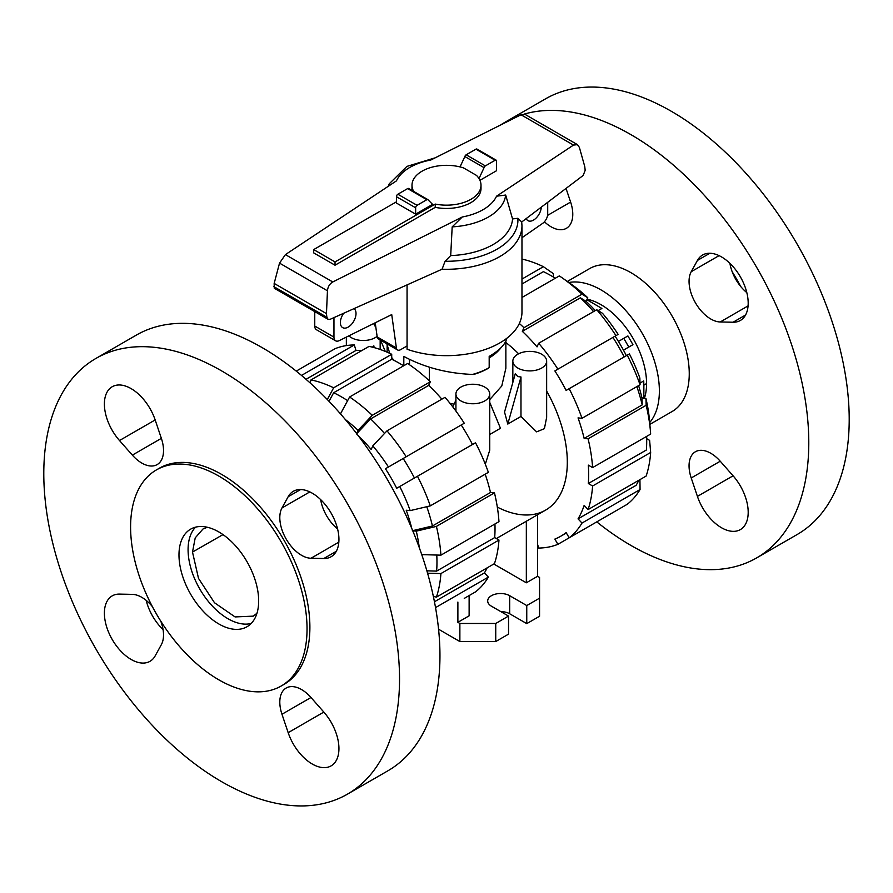 <?xml version="1.0" encoding="UTF-8"?>
<svg xmlns="http://www.w3.org/2000/svg" width="893" height="893" viewBox="0 0 893 893"><rect width="100%" height="100%" fill="white"/><g stroke="black" fill="none" stroke-linecap="round" stroke-linejoin="round"><path stroke-width="1.34" d="M403.815 365.695L403.815 356.407C424.242 367.414 447.136 373.419 472.52 374.435A60.378 34.86 180 0 0 489.185 367.626L489.185 356.407C499.622 350.279 505.471 344.263 506.722 338.347M354.108 308.71A11.073 6.385 -60 0 1 356.017 313.521A11.073 6.385 -60 0 1 351.195 324.661A11.073 6.385 -60 0 1 342.666 327.631A11.073 6.385 -60 0 1 340.367 322.563A11.073 6.385 -60 0 1 343.626 313.343M335.031 265.21L313.689 252.886L313.689 249.593L335.031 261.917L435.237 204.073L435.237 207.355L335.031 265.21L335.031 261.917M377.192 336.94A6.039 3.483 120 0 0 378.375 338.882L397.586 349.978A6.039 3.483 -60 0 1 396.403 348.036L377.192 336.94L375.216 322.786M314.76 311.612L314.76 326.034A8.048 4.644 120 0 0 316.423 329.718L335.634 340.802A8.048 4.644 -60 0 1 333.96 337.119L333.96 317.618M547.71 202.298L547.71 213.929A8.048 4.644 -60 0 1 542.71 223.339L521.97 237.717M541.292 207.154A11.073 6.385 -60 0 1 536.235 217.937A11.073 6.385 -60 0 1 527.942 220.649A11.073 6.385 -60 0 1 526.2 218.584M396.403 348.036L391.726 314.593L339.161 340.668A8.048 4.644 -60 0 1 335.634 340.802M407.063 345.948L400.611 349.676A6.039 3.483 -60 0 1 397.586 349.978M435.237 204.073A34.503 19.914 0 0 0 481.003 185.242L481.003 188.523A34.503 19.914 180 0 1 435.237 207.355M481.003 185.242A34.503 19.914 0 0 0 476.482 175.396L463.556 167.929A34.503 19.914 0 0 0 411.997 185.242A34.503 19.914 0 0 0 413.705 191.426M396.436 201.818L313.689 249.593M412.175 190.544A34.503 19.914 180 0 1 411.997 188.523L411.997 185.242M415.647 214.141L432.58 204.363L428.149 199.932A2.009 1.161 -60 0 0 427.847 199.585L408.637 188.501A2.009 1.161 120 0 0 407.632 188.59L397.854 194.239A2.009 1.161 120 0 0 396.436 196.706L396.436 203.057L415.647 214.141L415.647 207.79A2.009 1.161 -60 0 1 417.064 205.323L426.843 199.686A2.009 1.161 -60 0 1 427.847 199.585M386.792 343.738L389.75 353.349M391.714 357.434L392.027 358.004A60.378 34.86 180 0 0 394.326 360.515M479.005 178.555L484.062 167.65A2.009 1.161 -60 0 1 485.368 165.897L495.146 160.249A2.009 1.161 -60 0 1 496.151 160.148L476.94 149.064A2.009 1.161 120 0 0 475.936 149.164L466.157 154.802A2.009 1.161 120 0 0 464.851 156.554L460.04 166.924M464.851 156.554L484.062 167.65M373.687 323.545A75.47 43.567 0 0 0 375.864 327.43M407.063 285.269L407.063 349.241A75.47 43.567 0 0 0 483.37 350.112A75.47 43.567 0 0 0 521.97 312.092L521.97 225.717A75.47 43.567 0 0 1 442.068 269.217L330.12 319.326L328.044 319.281L326.871 317.238L326.458 313.61L327.452 290.794C327.831 286.798 329.617 283.851 332.788 281.965L462.239 216.999L452.182 226.878L450.697 255.588L445.071 261.269L442.068 269.217M577.492 144.655L579.39 147.423L584.759 166.567L585.183 170.351L583.14 175.474L521.735 221.966L517.873 218.294L512.549 218.93L505.684 195.042L496.541 196.192L573.507 145.079L577.492 144.655L525.073 114.393L521.01 114.762L430.761 160.048A51.772 29.893 0 0 0 396.459 180.855L285.414 254.617L279.531 263.122L274.162 283.416L274.24 288.227L328.044 319.281M496.151 160.148A2.009 1.161 -60 0 1 496.564 161.075L496.564 170.708L479.932 180.319M326.458 313.61L274.162 283.416M452.182 226.878A59.306 34.247 0 0 0 505.684 195.042M450.697 255.588A66.093 38.153 0 0 0 512.549 218.93M435.215 157.815L406.918 166.399L389.303 183.735A59.306 34.247 0 0 0 388.265 186.302M281.206 686.003L284.052 684.362A124.774 72.032 -120 0 0 303.173 584.379A124.774 72.032 -120 0 0 221.665 474.429A124.774 72.032 -120 0 0 159.278 468.256L156.442 469.897A124.774 72.032 -120 0 0 137.31 569.879A124.774 72.032 -120 0 0 218.818 679.819A124.774 72.032 -120 0 0 281.206 686.003A124.774 72.032 -120 0 0 300.327 586.02A124.774 72.032 -120 0 0 218.818 476.069A124.774 72.032 -120 0 0 156.442 469.897M347.444 794.156L387.852 770.826A251.547 145.235 -120 0 0 426.419 569.254A251.547 145.235 -120 0 0 262.084 347.578A251.547 145.235 -120 0 0 136.305 335.121L95.897 358.45A251.547 145.235 -120 0 0 57.331 560.023A251.547 145.235 -120 0 0 221.665 781.699A251.547 145.235 -120 0 0 347.444 794.156A251.547 145.235 -120 0 0 385.999 592.584A251.547 145.235 -120 0 0 221.665 370.919A251.547 145.235 -120 0 0 95.897 358.45M218.818 623.961A56.348 32.528 -120 0 0 246.993 626.752A56.348 32.528 -120 0 0 255.632 581.6A56.348 32.528 -120 0 0 218.818 531.938A56.348 32.528 -120 0 0 190.644 529.147A56.348 32.528 -120 0 0 182.016 574.299A56.348 32.528 -120 0 0 218.818 623.961M195.567 527.16A56.348 32.528 -120 0 0 192.475 573.217A56.348 32.528 -120 0 0 227.927 618.704A56.348 32.528 -120 0 0 251.179 623.481M119.495 440.528A37.774 21.812 60 0 1 112.217 386.736A37.774 21.812 60 0 1 142.713 398.378A37.774 21.812 60 0 1 155.17 419.944L161.365 438.363A30.73 17.748 60 0 1 157.168 464.583A30.73 17.748 60 0 1 132.354 455.117L119.495 440.528L155.17 419.944M288.171 496.72A37.774 21.812 60 0 1 293.339 491.306A37.774 21.812 60 0 1 327.698 507.804A37.774 21.812 60 0 1 336.281 551.316A37.774 21.812 60 0 1 331.113 556.741A37.774 21.812 60 0 1 323.835 558.505L310.987 558.248A30.73 17.748 60 0 1 286.173 539.059A30.73 17.748 60 0 1 281.965 507.983L288.171 496.72L300.617 489.531M323.835 712.078A37.774 21.812 60 0 1 331.113 765.87A37.774 21.812 60 0 1 300.617 754.239A37.774 21.812 60 0 1 288.171 732.673L281.965 714.255A30.73 17.748 60 0 1 286.173 688.034A30.73 17.748 60 0 1 310.987 697.5L323.835 712.078L288.171 732.673M146.173 600.375A37.774 21.812 -120 0 0 163.084 629.654M160.773 621.16A30.73 17.748 60 0 1 161.365 644.623L155.17 655.886A37.774 21.812 60 0 1 150.002 661.311A37.774 21.812 60 0 1 115.643 644.813A37.774 21.812 60 0 1 107.048 601.29A37.774 21.812 60 0 1 112.217 595.877A37.774 21.812 60 0 1 119.495 594.102L132.354 594.37A30.73 17.748 60 0 1 152.379 606.615M320.665 499.622A30.73 17.748 -120 0 0 337.576 528.913M256.972 613.245L253.299 616.137L235.082 616.929L214.499 602.753L198.503 578.385L192.497 552.075L195.221 537.876L202.99 529.002L207.321 527.261M732.227 271.84A124.774 72.032 60 0 1 740.621 286.385M524.224 114.092A251.547 145.235 60 0 1 630.916 134.631A251.547 145.235 60 0 1 795.25 356.307A251.547 145.235 60 0 1 756.695 557.879A251.547 145.235 60 0 1 630.916 545.422A251.547 145.235 60 0 1 596.77 521.88M500.56 125.02A251.547 145.235 60 0 1 505.148 122.174L545.556 98.844A251.547 145.235 60 0 1 671.335 111.301A251.547 145.235 60 0 1 835.669 332.977A251.547 145.235 60 0 1 797.103 534.55L756.695 557.879M568.841 282.512A82.513 47.642 60 0 1 601.034 289.912A82.513 47.642 60 0 1 652.426 355.057A82.513 47.642 60 0 1 649.691 422.545M567.345 281.462L589.67 268.57A82.513 47.642 60 0 1 630.916 272.655A82.513 47.642 60 0 1 684.819 345.368A82.513 47.642 60 0 1 672.172 411.483L649.847 424.376M587.114 299.177A64.396 37.182 60 0 1 601.034 304.703A64.396 37.182 60 0 1 644.389 398.39M709.868 253.255A37.774 21.812 60 0 1 743.255 282.456A37.774 21.812 60 0 1 740.364 320.464A37.774 21.812 60 0 1 733.086 322.228L720.238 321.971A30.73 17.748 60 0 1 695.424 302.783A30.73 17.748 60 0 1 691.215 271.706L697.422 260.443A37.774 21.812 60 0 1 702.59 255.018A37.774 21.812 60 0 1 709.868 253.255L697.422 260.443M745.543 497.368A37.774 21.812 60 0 1 740.364 529.594A37.774 21.812 60 0 1 697.422 496.396L691.215 477.978A30.73 17.748 60 0 1 695.424 451.746A30.73 17.748 60 0 1 720.238 461.223L733.086 475.802A37.774 21.812 60 0 1 745.543 497.368M566.028 188.434L570.616 202.075A30.73 17.748 60 0 1 566.419 228.295A30.73 17.748 60 0 1 544.429 221.765M729.916 263.346A30.73 17.748 -120 0 0 746.827 292.625M505.148 122.174A251.547 145.235 60 0 1 518.978 115.777M598.165 310.619L601.893 308.476L586.902 299.657M632.947 344.665L623.47 350.134L632.947 344.665L627.913 335.947L618.436 341.427M646.577 383.566L643.864 385.129L643.73 380.943L640.013 383.086M601.893 308.476L586.868 299.713M586.277 301.019L587.661 300.215M628.806 347.053L623.772 338.347M643.73 380.943L643.764 397.396L642.38 398.189M643.808 398.334L643.764 397.396M329.026 401.325L333.658 392.741A134.832 77.847 60 0 1 341.628 396.961A134.832 77.847 60 0 1 347.623 400.644M333.658 392.741L391.714 359.22A134.832 77.847 60 0 1 399.684 363.44A134.832 77.847 60 0 1 403.625 365.806M356.452 433.965L370.617 418.917A134.832 77.847 60 0 1 384.503 433.473M358.138 435.561A119.338 68.895 60 0 1 371.175 449.514L372.816 445.886A125.377 72.389 60 0 1 388.466 466.994L464.26 423.237A140.871 81.33 60 0 0 445.038 397.318L386.982 430.839L372.816 445.886M417.466 476.27A140.871 81.33 60 0 1 430.303 505.873L488.371 472.352A140.871 81.33 60 0 0 475.522 442.749L396.704 488.259A119.338 68.895 60 0 0 385.43 468.747L403.167 458.5A134.832 77.847 60 0 1 414.441 478.023M426.776 506.699A134.832 77.847 60 0 1 432.446 525.999L412.32 530.743M399.729 486.518A125.377 72.389 60 0 1 410.188 510.617L406.226 510.227A119.338 68.895 60 0 1 411.785 528.489M436.777 555.055A134.832 77.847 60 0 1 436.632 571.107L426.876 570.828M370.617 418.917L428.673 385.396A134.832 77.847 60 0 1 441.868 399.149M305.998 379.302L355.961 350.458A134.832 77.847 60 0 1 361.721 350.625M403.167 458.5L461.223 424.979A134.832 77.847 60 0 1 472.497 444.502M485.189 474.194A134.832 77.847 60 0 1 490.503 492.489L432.446 525.999M494.945 523.979A134.832 77.847 60 0 1 494.689 537.586L436.632 571.107M487.143 567.848A134.832 77.847 60 0 1 484.408 572.926L434.444 601.77M356.62 433.585L358.093 430.348L372.258 415.29L430.314 381.769L428.673 385.396M372.258 415.29A140.871 81.33 60 0 0 349.598 396.994L407.654 363.484A140.871 81.33 60 0 1 430.314 381.769M349.598 396.994L340.479 413.872M345.368 419.576A125.377 72.389 60 0 1 358.093 430.348M386.982 430.839A140.871 81.33 60 0 1 406.203 456.758M385.43 468.747L388.466 466.994M410.188 510.617L430.303 505.873M440.919 555.167L498.975 521.657A140.871 81.33 60 0 0 494.465 492.88L436.409 526.401A140.871 81.33 60 0 1 440.919 555.167L421.742 554.62M436.409 526.401L416.283 531.145A125.377 72.389 60 0 1 419.252 547.543M416.283 531.145L412.745 530.788M490.503 492.489L494.465 492.88M494.689 537.586L498.975 540.053L440.919 573.574L427.557 573.194M433.351 596.39L436.409 597.149L494.465 563.628A140.871 81.33 60 0 0 498.975 540.053M440.919 573.574A140.871 81.33 60 0 1 436.409 597.149M484.408 572.926L488.371 577.101L435.538 607.608M464.26 598.388L475.522 591.88A140.871 81.33 60 0 0 488.371 577.101M301.488 375.44L354.32 344.944A140.871 81.33 60 0 0 335.109 348.672L296.23 371.12M354.32 344.944L355.961 350.458M310.987 379.916A140.871 81.33 60 0 1 333.658 387.796L391.714 354.275A140.871 81.33 60 0 0 369.055 346.395L310.987 379.916L310.117 382.941M327.307 399.551L333.658 387.796M391.714 354.275L391.714 359.22M497.312 507.101A104.648 60.423 -120 0 0 545.634 510.093A104.648 60.423 -120 0 0 546.65 391.034M518.621 353.784A104.648 60.423 -120 0 0 505.862 342.51M555.312 278.225A134.832 77.847 -120 0 0 551.372 275.859A134.832 77.847 -120 0 0 543.402 271.651L521.97 284.019M593.555 311.568A134.832 77.847 -120 0 0 580.372 297.815L586.121 301.365A119.338 68.895 -120 0 1 595.274 310.585M624.185 356.921A134.832 77.847 -120 0 0 612.922 337.409L615.098 336.148A119.338 68.895 -120 0 1 626.373 355.66M638.595 385.62A119.338 68.895 -120 0 1 642 398.144L642.201 404.909A134.832 77.847 -120 0 0 636.876 386.613M646.699 438.686L649.624 440.383L650.662 452.472L592.606 485.993L588.32 483.526L646.376 450.005A134.832 77.847 -120 0 0 646.632 436.398M639.935 479.641L640.058 489.531L582.002 523.052L578.039 518.866L636.095 485.346A134.832 77.847 -120 0 0 638.83 480.278M642.201 404.909L584.145 438.43A134.832 77.847 -120 0 0 578.039 417.902L582.002 418.292L640.058 384.771L639.857 378.018A125.377 72.389 -120 0 0 629.398 353.918L566.129 390.442A134.832 77.847 -120 0 0 554.866 370.919L618.135 334.395A125.377 72.389 -120 0 0 602.485 313.287L596.736 309.737L538.68 343.258L537.039 346.875A134.832 77.847 -120 0 0 522.316 331.336L580.372 297.815M554.866 370.919L612.922 337.409M588.32 483.526A134.832 77.847 -120 0 0 588.32 465.119L592.606 467.597L650.662 434.076A140.871 81.33 -120 0 0 650.428 430.995A140.871 81.33 -120 0 0 646.152 405.299L588.096 438.82L584.145 438.43M578.039 518.866A134.832 77.847 -120 0 0 584.145 505.393L588.096 509.568A140.871 81.33 -120 0 0 592.606 485.993M615.947 510.807L557.891 544.328L554.866 539.082A134.832 77.847 -120 0 0 560.737 536.235A134.832 77.847 -120 0 0 566.129 532.574L569.165 537.82L627.221 504.299A140.871 81.33 -120 0 0 640.058 489.531M521.97 279.074L543.402 266.694A140.871 81.33 -120 0 0 521.97 259.082M543.402 266.694L553.37 273.649L553.37 277.031M537.575 544.35L538.68 548.056A140.871 81.33 -120 0 0 557.891 544.328M569.165 537.82A140.871 81.33 -120 0 0 582.002 523.052M588.096 509.568L646.152 476.047A140.871 81.33 -120 0 0 650.662 452.472M650.428 430.995L649.49 420.29A125.377 72.389 -120 0 0 645.963 398.546L646.152 405.299M592.606 467.597A140.871 81.33 -120 0 0 588.096 438.82M642 398.144L645.963 398.546M582.002 418.292A140.871 81.33 -120 0 0 569.165 388.689M640.058 384.771A140.871 81.33 -120 0 0 627.221 355.18M615.947 335.656A140.871 81.33 -120 0 0 596.736 309.737M557.891 369.177A140.871 81.33 -120 0 0 538.68 343.258M522.316 331.336L523.945 327.709L582.013 294.188L587.761 297.749L586.121 301.365M582.013 294.188A140.871 81.33 -120 0 0 561.898 277.645A140.871 81.33 -120 0 0 559.342 275.904L521.97 297.481M523.945 327.709A140.871 81.33 -120 0 0 519.346 323.478M587.761 297.749A125.377 72.389 -120 0 0 570.694 283.807L561.898 277.645M372.392 347.154L373.843 345.848L374.122 347.6M348.862 335.857A16.9 9.756 0 0 0 351.306 337.643A16.9 9.756 0 0 0 377.114 336.337M520.976 416.451L507.793 424.063L504.534 412.108L515.294 373.687L517.795 376.567L520.976 376.98L520.976 416.451L536.604 431.855L544.406 428.673L546.65 417.332L546.65 361.14A16.9 9.756 0 0 0 541.694 354.242A16.9 9.756 0 0 0 523.276 352.121A16.9 9.756 0 0 0 512.839 361.14A16.9 9.756 0 0 0 517.795 368.039A16.9 9.756 0 0 0 536.213 370.16A16.9 9.756 0 0 0 546.65 361.14M484.776 387.104A16.9 9.756 0 0 0 466.358 384.983A16.9 9.756 0 0 0 455.921 394.003A16.9 9.756 0 0 0 460.877 400.901A16.9 9.756 0 0 0 479.295 403.022A16.9 9.756 0 0 0 489.732 394.003A16.9 9.756 0 0 0 484.776 387.104M489.732 434.5L500.46 428.294L489.732 402.352M485.312 464.204L489.732 450.195L489.732 394.003M450.027 403.346L454.046 404.149M489.732 399.618L501.788 385.977L505.862 368.229L505.862 341.059M507.793 424.063L520.976 376.98M452.751 406.828L455.921 400.265M385.251 351.384L380.608 340.166M537.575 514.759L537.575 576.309L539.562 577.458L539.562 598.165L526.758 605.554L509.68 595.698A12.882 7.434 0 0 0 495.648 594.079A12.882 7.434 0 0 0 487.69 600.956A12.882 7.434 0 0 0 491.463 606.213L508.541 616.07L495.738 623.47L459.873 623.47L457.886 622.309L469.126 615.824L469.126 595.575M526.334 521.244L526.334 582.794L493.796 564.008M537.575 576.309L526.334 582.794M473.658 374.111L472.91 374.323M488.326 368.117L488.482 368.206A59.362 34.28 180 0 1 474.049 374.334M429.332 386.022L429.332 383.945M429.332 380.842L429.332 367.213M409.507 359.433L409.507 364.735M500.928 347.79A59.362 34.28 180 0 1 489.185 357.926M457.886 602.072L457.886 622.309M526.758 605.554L526.758 623.627L539.562 616.237L539.562 598.165M526.758 623.627L509.68 613.77A12.882 7.434 0 0 0 500.783 611.593M495.738 623.47L495.738 641.542L508.541 634.142L508.541 616.07M495.738 641.542L459.873 641.542L459.873 623.47M459.873 641.542L438.563 629.23M333.96 337.119L314.76 326.034M415.647 207.79L396.436 196.706M475.936 149.164L495.146 160.249M466.157 154.802L485.368 165.897M417.064 205.323L397.854 194.239M426.843 199.686L407.632 188.59M327.452 290.794L279.531 263.122M326.871 317.238L273.749 286.575M573.507 145.079L521.01 114.762M332.788 281.965L285.414 254.617M462.239 216.999A51.772 29.893 0 0 0 496.541 196.192M445.071 261.269A71.44 41.245 0 0 0 517.873 218.294M281.965 714.255L310.987 697.5M310.987 558.248L338.827 542.174M281.965 507.983L309.815 491.909M323.835 558.505L336.281 551.316M132.354 455.117L161.365 438.363M192.497 552.075L222.993 534.606M745.532 315.039L733.086 322.228M733.086 475.802L697.422 496.396M720.238 461.223L691.215 477.978M570.616 202.075L547.588 215.38M719.066 255.632L691.215 271.706M748.077 305.886L720.238 321.971M509.68 613.77L509.68 595.698M521.668 221.475L521.97 225.717M643.864 385.129L643.864 398.334M566.363 532.987L560.737 536.235M380.161 349.464L380.161 339.909M512.839 382.438L512.839 361.14M455.921 411.059L455.921 394.003M545.634 510.093L496.363 538.546M387.138 352.177L387.138 345.39M346.35 345.591L346.35 337.108"/></g></svg>
